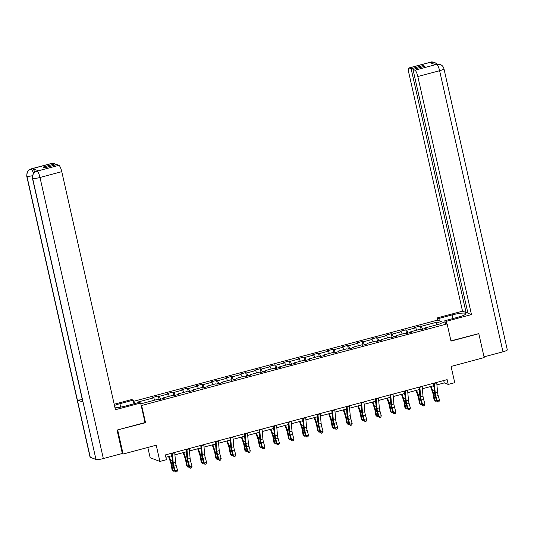 <?xml version="1.0" encoding="UTF-8"?>
<svg xmlns="http://www.w3.org/2000/svg" width="534" height="534" viewBox="0 0 534 534"><rect width="100%" height="100%" fill="white"/><g stroke="black" fill="none" stroke-linecap="round" stroke-linejoin="round"><path stroke-width="0.8" d="M147.831 447.439L150.147 457.711L159.893 461.449L166.428 459.707L165.346 454.921L447.125 379.647L448.206 384.427L454.734 382.678L451.076 366.424L484.198 357.58L478.811 333.677L478.417 333.523M117.326 429.99L145.528 422.714L141.65 405.506L447.125 323.898L437.379 320.16L133.453 401.354M117.72 430.144L123.107 454.047L121.932 453.593M141.65 405.506L141.143 405.313M135.843 403.283L133.707 402.462M140.649 403.123L141.857 403.584L157.717 399.345L158.678 399.712L164.278 398.217L163.317 397.85L172.275 395.46L173.236 395.827L178.83 394.332L177.869 393.965L186.827 391.569L187.788 391.936L193.388 390.441L192.427 390.074L201.385 387.684L202.346 388.051L207.946 386.556L206.985 386.182L215.943 383.792L216.904 384.16L222.498 382.664L221.537 382.297L230.494 379.901L231.456 380.275L237.056 378.78L236.095 378.406L245.053 376.016L246.014 376.383L251.607 374.888L250.646 374.521L259.604 372.125L260.565 372.492L266.166 370.996L265.204 370.629L274.162 368.24L275.123 368.607L280.724 367.112L279.763 366.745L288.72 364.348L289.682 364.715L295.275 363.22L294.314 362.853L303.272 360.463L304.233 360.83L309.833 359.335L308.872 358.961L317.83 356.572L318.791 356.939L324.385 355.444L323.424 355.077L332.382 352.68L333.343 353.054L338.943 351.559L337.982 351.185L346.94 348.795L347.901 349.163L353.501 347.667L352.54 347.3L361.498 344.904L362.459 345.271L368.053 343.776L367.092 343.409L376.049 341.019L377.011 341.386L382.611 339.891L381.65 339.524L390.608 337.128L391.569 337.495L397.169 335.999L396.201 335.632L405.159 333.243L406.12 333.61L411.721 332.115L410.759 331.741L419.717 329.351L420.679 329.718L426.279 328.223L425.318 327.856L441.177 323.617L437.172 322.082L436.178 324.952M138.92 402.462L137.852 402.049L153.712 397.81L152.751 397.443L158.351 395.948L159.172 399.586M437.172 322.082L421.313 326.321L420.351 325.954L414.751 327.449L415.712 327.816L406.754 330.206L405.793 329.838L400.2 331.334L401.161 331.707L392.203 334.097L391.242 333.73L385.641 335.225L386.603 335.592L377.645 337.989L376.684 337.615L371.083 339.11L372.044 339.484L363.093 341.873L362.132 341.506L356.532 343.002L357.493 343.369L348.535 345.765L347.574 345.398L341.974 346.893L342.935 347.26L333.977 349.65L333.016 349.283L327.422 350.778L328.383 351.145L319.425 353.541L318.464 353.174L312.864 354.669L313.825 355.037L304.867 357.426L303.906 357.059L298.306 358.554L299.267 358.928L290.316 361.318L289.348 360.951L283.754 362.446L284.715 362.813L275.758 365.209L274.796 364.835L269.196 366.331L270.157 366.704L261.199 369.094L260.238 368.727L254.645 370.222L255.606 370.589L246.648 372.986L245.687 372.619L240.086 374.114L241.048 374.481L232.09 376.87L231.129 376.503L225.528 377.999L226.489 378.366L217.532 380.762L216.57 380.395L210.977 381.89L211.938 382.257L202.98 384.647L202.019 384.28L196.419 385.775L197.38 386.149L188.422 388.538L187.461 388.171L181.867 389.666L182.828 390.034L173.87 392.43L172.909 392.056L167.309 393.551L168.27 393.925L159.312 396.315L158.351 395.948M163.277 398.484L163.317 397.85M159.312 396.315L160.621 399.198M168.27 393.925L169.325 396.248M177.835 394.599L177.869 393.965M173.87 392.43L175.172 395.307M182.828 390.034L183.876 392.356M192.394 390.708L192.427 390.074M188.422 388.538L189.73 391.422M197.38 386.149L198.434 388.472M206.945 386.823L206.985 386.182M202.98 384.647L204.282 387.53M211.938 382.257L212.986 384.58M221.503 382.931L221.537 382.297M217.532 380.762L218.84 383.646M226.489 378.366L227.544 380.689M236.061 379.04L236.095 378.406M232.09 376.87L233.398 379.754M241.048 374.481L242.102 376.804M250.613 375.155L250.646 374.521M246.648 372.986L247.95 375.863M255.606 370.589L256.654 372.912M265.171 371.264L265.204 370.629M261.199 369.094L262.508 371.978M270.157 366.704L271.212 369.027M279.723 367.379L279.763 366.745M275.758 365.209L277.059 368.086M284.715 362.813L285.763 365.136M294.281 363.487L294.314 362.853M290.316 361.318L291.617 364.201M299.267 358.928L300.322 361.251M308.839 359.602L308.872 358.961M304.867 357.426L306.176 360.31M313.825 355.037L314.88 357.359M323.39 355.711L323.424 355.077M319.425 353.541L320.727 356.425M328.383 351.145L329.431 353.468M337.949 351.819L337.982 351.185M333.977 349.65L335.285 352.533M342.935 347.26L343.989 349.583M352.5 347.934L352.54 347.3M348.535 345.765L349.837 348.642M357.493 343.369L358.548 345.692M367.058 344.043L367.092 343.409M363.093 341.873L364.395 344.757M372.044 339.484L373.099 341.807M381.616 340.158L381.65 339.524M377.645 337.989L378.953 340.866M386.603 335.592L387.657 337.915M396.168 336.266L396.201 335.632M392.203 334.097L393.505 336.981M401.161 331.707L402.209 334.03M410.726 332.382L410.759 331.741M406.754 330.206L408.063 333.089M415.712 327.816L416.767 330.139M425.278 328.49L425.318 327.856M421.313 326.321L422.614 329.204M159.893 461.449L156.228 445.196L123.107 454.047M447.125 323.898L451.003 341.106L478.811 333.677M436.925 384.867L444.255 382.911L448.206 384.427M165.88 457.278L171.888 455.676M174.925 454.861L186.446 451.784M189.477 450.976L200.998 447.899M204.035 447.085L215.556 444.008M218.593 443.2L230.107 440.123M233.144 439.308L244.665 436.231M247.703 435.424L259.224 432.34M262.254 431.532L273.775 428.455M276.812 427.641L288.333 424.563M291.37 423.756L302.885 420.679M305.922 419.864L317.443 416.787M320.48 415.979L332.001 412.902M335.032 412.088L346.553 409.011M349.59 408.203L361.111 405.126M364.148 404.311L375.662 401.234M378.699 400.42L390.221 397.343M393.258 396.535L404.779 393.458M407.809 392.644L419.33 389.566M422.367 388.759L433.888 385.681M153.712 397.81L154.767 400.133M443.721 380.555L444.255 382.911M420.351 325.954L421.172 329.585M405.793 329.838L406.614 333.476M391.242 333.73L392.063 337.368M376.684 337.615L377.505 341.253M362.132 341.506L362.946 345.144M347.574 345.398L348.395 349.029M333.016 349.283L333.837 352.921M318.464 353.174L319.279 356.805M303.906 357.059L304.727 360.697M289.348 360.951L290.169 364.589M274.796 364.835L275.617 368.473M260.238 368.727L261.059 372.365M245.687 372.619L246.501 376.25M231.129 376.503L231.95 380.141M216.57 380.395L217.391 384.026M202.019 384.28L202.84 387.918M187.461 388.171L188.282 391.809M172.909 392.056L173.724 395.694M145.528 422.714L145.021 422.521M436.705 382.431A3.478 0.808 75 0 1 436.745 382.771L437.56 392.31A4.966 1.161 -105 0 0 438.18 395.54L439.495 400.206L437.166 400.834L437.847 402.089L438.988 401.722L438.054 401.969M434.376 383.052A3.478 0.808 75 0 1 434.409 383.399L435.23 392.931A4.966 1.161 -105 0 0 435.851 396.168L437.166 400.834L436.638 401.114L435.33 396.448A7.449 1.736 75 0 1 434.396 391.596L433.675 383.238M436.638 401.114L437.847 402.089M438.988 401.722L439.495 400.206M430.571 386.563L432.427 391.856A4.966 1.161 75 0 1 433.281 395.18L434.022 399.626L434.783 400.407L434.042 395.961A7.449 1.736 -105 0 0 432.76 390.968L431.158 386.409M436.525 400.707L435.45 401.167L434.022 399.626M435.45 401.167L434.783 400.407L436.325 399.993M434.029 387.31L433.495 385.782M446.838 323.784L446.284 321.328L444.775 320.747L458.018 317.209A11.174 1.809 -12.7 0 0 465.962 313.618A11.174 1.809 -12.7 0 0 452.098 314.94L438.848 318.478L437.333 317.897L462.524 311.168L408.877 73.111A5.961 1.388 -105 0 1 408.917 67.958A5.961 1.388 -105 0 1 409.164 67.978L411.127 68.732L466.069 312.523L462.524 311.168M446.284 321.328L471.482 314.599L467.938 313.238L412.996 69.447L414.958 70.201L436.852 64.334L435.417 64.694L429.757 62.518L430.951 62.158L409.164 67.978M467.677 312.096L466.069 312.523M439.402 320.934L438.848 318.478M437.887 320.353L437.333 317.897M445.329 323.203L444.775 320.747M471.482 314.599L417.828 76.542A5.961 1.388 -105 0 0 414.958 70.201M436.679 64.354L436.432 64.334C436.605 63.993 437.84 64.033 440.129 64.447L440.27 64.501C442.199 65.295 443.427 66.717 443.954 68.759L507.3 349.837A6.108 0.988 167.3 0 1 502.961 351.799L484.031 356.859M412.996 69.447L425.031 66.236L423.162 65.515L411.127 68.732M478.738 333.65L450.95 340.866M423.162 65.515L423.422 66.663M440.129 64.447L436.865 64.334M437.099 64.193L434.489 62.284L431.132 62.138M120.704 407.108L119.93 403.677A11.174 1.809 -12.7 0 0 114.47 405.48M115.004 407.822A11.174 1.809 -12.7 0 0 125.857 405.947L139.107 402.409L140.622 402.99L115.431 409.718L61.777 171.668L39.997 177.488L103.336 458.566L122.326 453.493L117.046 430.07L145.034 422.588L140.622 402.99M119.93 403.677L133.18 400.14L131.664 399.559L114.189 404.225M134.001 403.777L133.18 400.14M53.113 163.104L31.326 168.924A5.961 1.388 75 0 0 31.079 168.904L52.866 163.084A5.961 1.388 75 0 1 53.113 163.104L55.075 163.851L55.336 164.999M103.336 458.566A6.108 0.988 167.3 0 1 95.98 459.474L83.05 402.115A6.108 0.988 167.3 0 1 82.843 401.928L32.427 178.216A6.108 0.988 167.3 0 0 32.634 178.396C32.187 174.832 33.622 172.422 36.939 171.167L58.907 165.326A5.961 1.388 75 0 1 61.777 171.668M82.309 399.552A6.108 0.988 167.3 0 1 77.337 399.919L90.266 457.284L95.98 459.474M90.266 457.284A6.108 0.988 167.3 0 1 90.046 457.097L26.7 176.013A6.108 0.988 167.3 0 0 26.92 176.207C26.473 172.636 27.908 170.226 31.206 168.971L32.654 168.611A5.961 1.388 75 0 1 34.703 172.102M32.4 175.733A6.108 0.988 167.3 0 1 26.92 176.207L77.337 399.919L83.05 402.115L32.634 178.396A6.108 0.988 167.3 0 0 39.997 177.488A5.961 1.388 -105 0 0 37.12 171.147M55.075 163.851L43.04 167.069L44.909 167.789L56.944 164.572L58.907 165.326M38.314 170.78L37.053 171.12L38.068 170.76A5.961 1.388 75 0 1 38.314 170.78L32.654 168.611M33.662 173.089L31.393 168.944M422.154 386.316A3.478 0.808 75 0 1 422.187 386.663L423.008 396.195A4.966 1.161 -105 0 0 423.629 399.432L424.937 404.098L422.608 404.719L423.288 405.974L424.43 405.613L423.502 405.86M419.817 386.943A3.478 0.808 75 0 1 419.858 387.284L420.672 396.822A4.966 1.161 -105 0 0 421.293 400.053L422.608 404.719L422.087 405.006L420.772 400.34A7.449 1.736 75 0 1 419.837 395.487L419.123 387.123M422.087 405.006L423.288 405.974M424.43 405.613L424.937 404.098M407.596 390.207A3.478 0.808 75 0 1 407.629 390.554L408.45 400.086A4.966 1.161 -105 0 0 409.071 403.317L410.386 407.989L408.049 408.61L408.737 409.865L409.878 409.498L408.944 409.752M405.259 390.828A3.478 0.808 75 0 1 405.299 391.175L406.12 400.707A4.966 1.161 -105 0 0 406.741 403.944L408.049 408.61L407.529 408.897L406.214 404.231A7.449 1.736 75 0 1 405.286 399.379L404.565 391.015M407.529 408.897L408.737 409.865M409.878 409.498L410.386 407.989M416.019 390.454L417.868 395.747A4.966 1.161 75 0 1 418.729 399.072L419.47 403.517L420.231 404.291L419.49 399.846A7.449 1.736 -105 0 0 418.202 394.86L416.607 390.294M421.967 404.592L420.899 405.059L419.47 403.517M420.899 405.059L420.231 404.291L421.767 403.884M419.47 391.195L418.936 389.673M401.461 394.339L403.317 399.632A4.966 1.161 75 0 1 404.171 402.956L404.912 407.409L405.673 408.183L404.932 403.737A7.449 1.736 -105 0 0 403.651 398.751L402.049 394.185M407.415 408.483L406.341 408.944L404.912 407.409M406.341 408.944L405.673 408.183L407.215 407.769M404.919 395.087L404.385 393.565M393.037 394.092A3.478 0.808 75 0 1 393.077 394.439L393.892 403.971A4.966 1.161 -105 0 0 394.519 407.208L395.827 411.874L393.498 412.495L394.179 413.75L395.32 413.389L394.386 413.636M390.708 394.719A3.478 0.808 75 0 1 390.741 395.067L391.562 404.598A4.966 1.161 -105 0 0 392.183 407.829L393.498 412.495L392.977 412.782L391.662 408.116A7.449 1.736 75 0 1 390.728 403.263L390.014 394.906M392.977 412.782L394.179 413.75M395.32 413.389L395.827 411.874M378.486 397.984A3.478 0.808 75 0 1 378.519 398.331L379.34 407.863A4.966 1.161 -105 0 0 379.961 411.1L381.276 415.766L378.94 416.386L379.627 417.641L380.769 417.274L379.834 417.528M376.15 398.604A3.478 0.808 75 0 1 376.19 398.951L377.004 408.483A4.966 1.161 -105 0 0 377.625 411.721L378.94 416.386L378.419 416.674L377.104 412.008A7.449 1.736 75 0 1 376.176 407.155L375.455 398.791M378.419 416.674L379.627 417.641M380.769 417.274L381.276 415.766M363.928 401.868A3.478 0.808 75 0 1 363.968 402.215L364.782 411.754A4.966 1.161 -105 0 0 365.403 414.985L366.718 419.651L364.388 420.278L365.069 421.526L366.211 421.166L365.276 421.413M361.598 402.496A3.478 0.808 75 0 1 361.631 402.843L362.452 412.375A4.966 1.161 -105 0 0 363.073 415.612L364.388 420.278L363.861 420.558L362.553 415.893A7.449 1.736 75 0 1 361.618 411.04L360.897 402.683M363.861 420.558L365.069 421.526M366.211 421.166L366.718 419.651M386.903 398.231L388.759 403.524A4.966 1.161 75 0 1 389.613 406.848L390.354 411.293L391.115 412.074L390.381 407.622A7.449 1.736 -105 0 0 389.092 402.636L387.497 398.07M392.857 412.368L391.789 412.835L390.354 411.293M391.789 412.835L391.115 412.074L392.657 411.661M390.361 398.978L389.827 397.45M372.352 402.122L374.2 407.409A4.966 1.161 75 0 1 375.062 410.733L375.803 415.185L376.563 415.959L375.823 411.514A7.449 1.736 -105 0 0 374.534 406.528L372.939 401.962M378.306 416.26L377.231 416.72L375.803 415.185M377.231 416.72L376.563 415.959L378.105 415.545M375.803 402.863L375.269 401.341M357.793 406.007L359.649 411.3A4.966 1.161 75 0 1 360.503 414.624L361.244 419.07L362.005 419.851L361.264 415.399A7.449 1.736 -105 0 0 359.983 410.412L358.381 405.853M363.747 420.145L362.673 420.612L361.244 419.07M362.673 420.612L362.005 419.851L363.547 419.437M361.251 406.754L360.717 405.226M349.376 405.76A3.478 0.808 75 0 1 349.41 406.107L350.231 415.639A4.966 1.161 -105 0 0 350.851 418.876L352.16 423.542L349.83 424.163L350.511 425.418L351.652 425.057L350.725 425.304M347.04 406.381A3.478 0.808 75 0 1 347.08 406.728L347.894 416.26A4.966 1.161 -105 0 0 348.515 419.497L349.83 424.163L349.309 424.45L347.994 419.784A7.449 1.736 75 0 1 347.06 414.931L346.346 406.568M349.309 424.45L350.511 425.418M351.652 425.057L352.16 423.542M343.242 409.898L345.091 415.185A4.966 1.161 75 0 1 345.952 418.516L346.693 422.961L347.454 423.736L346.713 419.29A7.449 1.736 -105 0 0 345.425 414.304L343.829 409.738M349.189 424.036L348.121 424.497L346.693 422.961M348.121 424.497L347.454 423.736L348.989 423.329M346.693 410.639L346.159 409.117M334.818 409.651A3.478 0.808 75 0 1 334.851 409.992L335.672 419.53A4.966 1.161 -105 0 0 336.293 422.761L337.608 427.427L335.272 428.054L335.959 429.309L337.101 428.942L336.166 429.189M332.482 410.272A3.478 0.808 75 0 1 332.522 410.619L333.343 420.151A4.966 1.161 -105 0 0 333.964 423.389L335.272 428.054L334.751 428.335L333.436 423.669A7.449 1.736 75 0 1 332.508 418.816L331.788 410.459M334.751 428.335L335.959 429.309M337.101 428.942L337.608 427.427M328.684 413.783L330.539 419.077A4.966 1.161 75 0 1 331.394 422.401L332.135 426.846L332.896 427.627L332.155 423.182A7.449 1.736 -105 0 0 330.873 418.189L329.271 413.63M334.638 427.928L333.563 428.388L332.135 426.846M333.563 428.388L332.896 427.627L334.438 427.213M332.141 414.531L331.607 413.002M320.26 413.536A3.478 0.808 75 0 1 320.3 413.883L321.114 423.415A4.966 1.161 -105 0 0 321.742 426.653L323.05 431.318L320.72 431.939L321.401 433.194L322.543 432.834L321.608 433.081M317.93 414.164A3.478 0.808 75 0 1 317.964 414.504L318.785 424.043A4.966 1.161 -105 0 0 319.405 427.273L320.72 431.939L320.2 432.226L318.885 427.56A7.449 1.736 75 0 1 317.95 422.708L317.236 414.344M320.2 432.226L321.401 433.194M322.543 432.834L323.05 431.318M314.125 417.675L315.981 422.968A4.966 1.161 75 0 1 316.836 426.292L317.576 430.738L318.337 431.512L317.596 427.066A7.449 1.736 -105 0 0 316.315 422.08L314.72 417.515M320.08 431.812L319.012 432.28L317.576 430.738M319.012 432.28L318.337 431.512L319.879 431.105M317.583 418.416L317.049 416.894M305.708 417.428A3.478 0.808 75 0 1 305.742 417.775L306.563 427.307A4.966 1.161 -105 0 0 307.183 430.537L308.498 435.21L306.162 435.831L306.85 437.086L307.991 436.719L307.057 436.972M303.372 418.049A3.478 0.808 75 0 1 303.412 418.396L304.226 427.928A4.966 1.161 -105 0 0 304.847 431.165L306.162 435.831L305.642 436.118L304.327 431.452A7.449 1.736 75 0 1 303.392 426.599L302.678 418.235M305.642 436.118L306.85 437.086M307.991 436.719L308.498 435.21M299.574 421.56L301.423 426.853A4.966 1.161 75 0 1 302.284 430.177L303.025 434.629L303.786 435.404L303.045 430.958A7.449 1.736 -105 0 0 301.757 425.972L300.161 421.406M305.521 435.704L304.453 436.165L303.025 434.629M304.453 436.165L303.786 435.404L305.328 434.99M303.025 422.307L302.491 420.785M291.15 421.313A3.478 0.808 75 0 1 291.19 421.66L292.005 431.192A4.966 1.161 -105 0 0 292.625 434.429L293.94 439.095L291.611 439.716L292.292 440.971L293.433 440.61L292.498 440.857M288.821 421.94A3.478 0.808 75 0 1 288.854 422.287L289.675 431.819A4.966 1.161 -105 0 0 290.296 435.05L291.611 439.716L291.083 440.003L289.775 435.337A7.449 1.736 75 0 1 288.841 430.484L288.12 422.127M291.083 440.003L292.292 440.971M293.433 440.61L293.94 439.095M285.016 425.451L286.871 430.744A4.966 1.161 75 0 1 287.726 434.069L288.467 438.514L289.228 439.295L288.487 434.843A7.449 1.736 -105 0 0 287.205 429.857L285.603 425.291M290.97 439.589L289.895 440.056L288.467 438.514M289.895 440.056L289.228 439.295L290.77 438.881M288.473 426.192L287.939 424.67M276.599 425.204A3.478 0.808 75 0 1 276.632 425.551L277.453 435.083A4.966 1.161 -105 0 0 278.074 438.321L279.382 442.986L277.053 443.607L277.733 444.862L278.875 444.495L277.947 444.749M274.262 425.825A3.478 0.808 75 0 1 274.302 426.172L275.117 435.704A4.966 1.161 -105 0 0 275.738 438.941L277.053 443.607L276.532 443.894L275.217 439.228A7.449 1.736 75 0 1 274.282 434.376L273.568 426.012M276.532 443.894L277.733 444.862M278.875 444.495L279.382 442.986M270.464 429.343L272.313 434.629A4.966 1.161 75 0 1 273.174 437.953L273.915 442.406L274.676 443.18L273.935 438.734A7.449 1.736 -105 0 0 272.647 433.748L271.052 429.182M276.412 443.48L275.344 443.941L273.915 442.406M275.344 443.941L274.676 443.18L276.212 442.766M273.915 430.084L273.381 428.562M262.04 429.089A3.478 0.808 75 0 1 262.074 429.436L262.895 438.975A4.966 1.161 -105 0 0 263.516 442.205L264.831 446.871L262.494 447.499L263.182 448.747L264.323 448.386L263.389 448.633M259.704 429.716A3.478 0.808 75 0 1 259.744 430.064L260.565 439.595A4.966 1.161 -105 0 0 261.186 442.833L262.494 447.499L261.974 447.779L260.659 443.113A7.449 1.736 75 0 1 259.731 438.26L259.01 429.903M261.974 447.779L263.182 448.747M264.323 448.386L264.831 446.871M255.906 433.228L257.762 438.521A4.966 1.161 75 0 1 258.616 441.845L259.357 446.291L260.118 447.071L259.377 442.619A7.449 1.736 -105 0 0 258.096 437.633L256.494 433.074M261.86 447.365L260.786 447.832L259.357 446.291M260.786 447.832L260.118 447.071L261.66 446.658M259.364 433.975L258.83 432.447M247.482 432.981A3.478 0.808 75 0 1 247.522 433.328L248.337 442.86A4.966 1.161 -105 0 0 248.964 446.097L250.272 450.763L247.943 451.384L248.624 452.638L249.765 452.278L248.831 452.525M245.153 433.601A3.478 0.808 75 0 1 245.186 433.948L246.007 443.48A4.966 1.161 -105 0 0 246.628 446.718L247.943 451.384L247.422 451.671L246.107 447.005A7.449 1.736 75 0 1 245.173 442.152L244.459 433.788M247.422 451.671L248.624 452.638M249.765 452.278L250.272 450.763M241.348 437.119L243.204 442.406A4.966 1.161 75 0 1 244.058 445.736L244.799 450.182L245.56 450.956L244.819 446.511A7.449 1.736 -105 0 0 243.537 441.525L241.935 436.959M247.302 451.257L246.234 451.717L244.799 450.182M246.234 451.717L245.56 450.956L247.102 450.549M244.806 437.86L244.272 436.338M232.931 436.872A3.478 0.808 75 0 1 232.964 437.212L233.785 446.751A4.966 1.161 -105 0 0 234.406 449.982L235.721 454.648L233.385 455.275L234.072 456.53L235.214 456.163L234.279 456.41M230.595 437.493A3.478 0.808 75 0 1 230.635 437.84L231.449 447.372A4.966 1.161 -105 0 0 232.07 450.609L233.385 455.275L232.864 455.555L231.549 450.89A7.449 1.736 75 0 1 230.615 446.037L229.9 437.68M232.864 455.555L234.072 456.53M235.214 456.163L235.721 454.648M226.796 441.004L228.645 446.297A4.966 1.161 75 0 1 229.507 449.621L230.247 454.067L231.008 454.848L230.267 450.402A7.449 1.736 -105 0 0 228.979 445.409L227.384 440.85M232.744 455.142L231.676 455.609L230.247 454.067M231.676 455.609L231.008 454.848L232.55 454.434M230.247 441.751L229.713 440.223M218.373 440.757A3.478 0.808 75 0 1 218.413 441.104L219.227 450.636A4.966 1.161 -105 0 0 219.848 453.873L221.163 458.539L218.833 459.16L219.514 460.415L220.655 460.054L219.721 460.301M216.043 441.384A3.478 0.808 75 0 1 216.076 441.725L216.897 451.263A4.966 1.161 -105 0 0 217.518 454.494L218.833 459.16L218.306 459.447L216.998 454.781A7.449 1.736 75 0 1 216.063 449.928L215.342 441.565M218.306 459.447L219.514 460.415M220.655 460.054L221.163 458.539M212.238 444.895L214.094 450.189A4.966 1.161 75 0 1 214.948 453.513L215.689 457.958L216.45 458.733L215.709 454.287A7.449 1.736 -105 0 0 214.428 449.301L212.826 444.735M218.192 459.033L217.118 459.5L215.689 457.958M217.118 459.5L216.45 458.733L217.992 458.326M215.696 445.636L215.162 444.114M203.814 444.648A3.478 0.808 75 0 1 203.854 444.996L204.676 454.527A4.966 1.161 -105 0 0 205.296 457.758L206.605 462.431L204.275 463.051L204.956 464.306L206.097 463.939L205.169 464.193M201.485 445.269A3.478 0.808 75 0 1 201.525 445.616L202.339 455.148A4.966 1.161 -105 0 0 202.96 458.386L204.275 463.051L203.754 463.338L202.439 458.673A7.449 1.736 75 0 1 201.505 453.813L200.791 445.456M203.754 463.338L204.956 464.306M206.097 463.939L206.605 462.431M197.687 448.78L199.536 454.074A4.966 1.161 75 0 1 200.397 457.398L201.138 461.85L201.899 462.624L201.158 458.179A7.449 1.736 -105 0 0 199.87 453.192L198.274 448.627M203.634 462.925L202.566 463.385L201.138 461.85M202.566 463.385L201.899 462.624L203.434 462.21M201.138 449.528L200.604 448.006M189.263 448.533A3.478 0.808 75 0 1 189.296 448.88L190.117 458.412A4.966 1.161 -105 0 0 190.738 461.65L192.053 466.315L189.717 466.936L190.404 468.191L191.546 467.831L190.611 468.078M186.927 449.161A3.478 0.808 75 0 1 186.967 449.501L187.781 459.04A4.966 1.161 -105 0 0 188.409 462.27L189.717 466.936L189.196 467.223L187.881 462.557A7.449 1.736 75 0 1 186.953 457.705L186.232 449.348M189.196 467.223L190.404 468.191M191.546 467.831L192.053 466.315M183.129 452.672L184.984 457.965A4.966 1.161 75 0 1 185.839 461.289L186.58 465.735L187.341 466.516L186.6 462.064A7.449 1.736 -105 0 0 185.318 457.077L183.716 452.512M189.083 466.809L188.008 467.277L186.58 465.735M188.008 467.277L187.341 466.516L188.882 466.102M186.586 453.413L186.052 451.891M174.705 452.425A3.478 0.808 75 0 1 174.745 452.772L175.559 462.304A4.966 1.161 -105 0 0 176.18 465.541L177.495 470.207L175.165 470.828L175.846 472.083L176.988 471.716L176.053 471.969M172.375 453.046A3.478 0.808 75 0 1 172.409 453.393L173.23 462.925A4.966 1.161 -105 0 0 173.85 466.162L175.165 470.828L174.638 471.115L173.33 466.449A7.449 1.736 75 0 1 172.395 461.596L171.681 453.233M174.638 471.115L175.846 472.083M176.988 471.716L177.495 470.207M168.57 456.563L170.426 461.85A4.966 1.161 75 0 1 171.281 465.174L172.021 469.626L172.782 470.401L172.041 465.955A7.449 1.736 -105 0 0 170.76 460.969L169.158 456.403M174.525 470.701L173.457 471.162L172.021 469.626M173.457 471.162L172.782 470.401L174.324 469.987M172.028 457.304L171.494 455.782M437.56 392.31L435.23 392.931M438.18 395.54L435.851 396.168M436.745 382.771L434.409 383.399M434.042 395.961L435.117 395.674M432.76 390.968L434.309 390.554M502.961 351.799L439.615 70.722L417.828 76.542M452.912 318.571L452.098 314.94M443.954 68.759A6.108 0.988 167.3 0 1 439.615 70.722A5.961 1.388 -105 0 0 436.745 64.38M408.917 67.958L430.704 62.138A5.961 1.388 75 0 1 430.951 62.158M432.066 63.406L431.018 62.184M423.008 396.195L420.672 396.822M423.629 399.432L421.293 400.053M422.187 386.663L419.858 387.284M408.45 400.086L406.12 400.707M409.071 403.317L406.741 403.944M407.629 390.554L405.299 391.175M419.49 399.846L420.565 399.559M418.202 394.86L419.751 394.446M404.932 403.737L406.007 403.45M403.651 398.751L405.193 398.337M393.892 403.971L391.562 404.598M394.519 407.208L392.183 407.829M393.077 394.439L390.741 395.067M379.34 407.863L377.004 408.483M379.961 411.1L377.625 411.721M378.519 398.331L376.19 398.951M364.782 411.754L362.452 412.375M365.403 414.985L363.073 415.612M363.968 402.215L361.631 402.843M390.381 407.622L391.455 407.335M389.092 402.636L390.641 402.222M375.823 411.514L376.897 411.227M374.534 406.528L376.083 406.114M361.264 415.399L362.339 415.112M359.983 410.412L361.531 409.999M350.231 415.639L347.894 416.26M350.851 418.876L348.515 419.497M349.41 406.107L347.08 406.728M346.713 419.29L347.788 419.003M345.425 414.304L346.973 413.89M335.672 419.53L333.343 420.151M336.293 422.761L333.964 423.389M334.851 409.992L332.522 410.619M332.155 423.182L333.229 422.895M330.873 418.189L332.415 417.775M321.114 423.415L318.785 424.043M321.742 426.653L319.405 427.273M320.3 413.883L317.964 414.504M317.596 427.066L318.678 426.779M316.315 422.08L317.863 421.666M306.563 427.307L304.226 427.928M307.183 430.537L304.847 431.165M305.742 417.775L303.412 418.396M303.045 430.958L304.12 430.671M301.757 425.972L303.305 425.558M292.005 431.192L289.675 431.819M292.625 434.429L290.296 435.05M291.19 421.66L288.854 422.287M288.487 434.843L289.562 434.556M287.205 429.857L288.754 429.443M277.453 435.083L275.117 435.704M278.074 438.321L275.738 438.941M276.632 425.551L274.302 426.172M273.935 438.734L275.01 438.447M272.647 433.748L274.196 433.334M262.895 438.975L260.565 439.595M263.516 442.205L261.186 442.833M262.074 429.436L259.744 430.064M259.377 442.619L260.452 442.332M258.096 437.633L259.637 437.219M248.337 442.86L246.007 443.48M248.964 446.097L246.628 446.718M247.522 433.328L245.186 433.948M244.819 446.511L245.9 446.224M243.537 441.525L245.086 441.111M233.785 446.751L231.449 447.372M234.406 449.982L232.07 450.609M232.964 437.212L230.635 437.84M230.267 450.402L231.342 450.115M228.979 445.409L230.528 444.996M219.227 450.636L216.897 451.263M219.848 453.873L217.518 454.494M218.413 441.104L216.076 441.725M215.709 454.287L216.784 454M214.428 449.301L215.97 448.887M204.676 454.527L202.339 455.148M205.296 457.758L202.96 458.386M203.854 444.996L201.525 445.616M201.158 458.179L202.232 457.892M199.87 453.192L201.418 452.779M190.117 458.412L187.781 459.04M190.738 461.65L188.409 462.27M189.296 448.88L186.967 449.501M186.6 462.064L187.674 461.776M185.318 457.077L186.86 456.663M175.559 462.304L173.23 462.925M176.18 465.541L173.85 466.162M174.745 452.772L172.409 453.393M172.041 465.955L173.123 465.668M170.76 460.969L172.308 460.555M436.432 64.334L435.283 64.641M430.704 62.138C430.831 61.784 432.093 61.831 434.489 62.284M31.079 168.904L28.809 170.032L27.374 171.688L26.7 176.013M36.813 171.1L34.53 172.242L33.095 173.897L32.427 178.216"/></g></svg>
